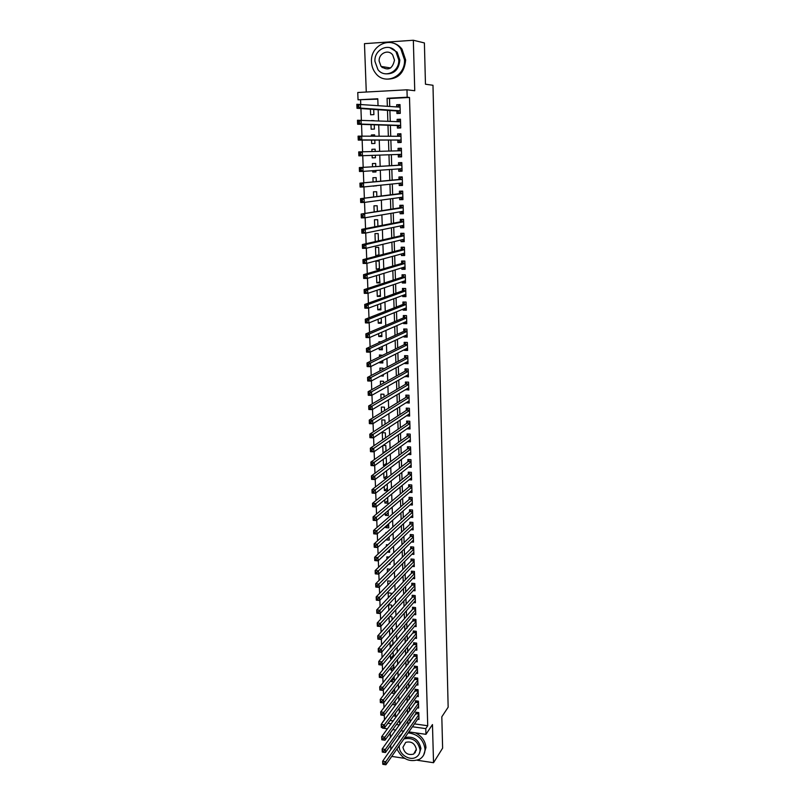 <?xml version="1.0" encoding="UTF-8"?>
<svg xmlns="http://www.w3.org/2000/svg" width="805" height="805" viewBox="0 0 805 805"><rect width="100%" height="100%" fill="white"/><g stroke="black" fill="none" stroke-linecap="round" stroke-linejoin="round"><path stroke-width="1.21" d="M377.797 99.126L358.044 99.8L357.762 92.495L406.968 89.798L407.189 97.234L387.084 98.28L387.346 106.169M417.292 760.262L433.533 762.717L442.619 748.137L441.814 716.812L448.154 707.192L432.979 85.27L425.463 84.223L424.396 42.937L413.337 40.25L364.474 43.661L366.275 92.022M390.224 733.033L390.395 737.591M390.677 745.199L390.848 749.626M387.467 728.847L382.556 728.153L382.536 727.609M384.287 715.112L384.458 719.7L382.335 722.518M360.59 100.021L360.751 104.127M360.922 108.554L361.365 120.106M361.536 124.362L361.978 135.985M362.139 140.08L362.592 151.773M362.743 155.697L363.186 167.349M363.347 171.364L363.78 182.805M363.941 186.931L364.373 198.161M364.534 202.397L364.967 213.436M365.128 217.773L365.55 228.61M365.722 233.058L366.124 243.694M366.305 248.242L366.708 258.687M366.889 263.346L367.281 273.589M367.462 278.349L367.855 288.401M368.036 293.272L368.418 303.133M368.61 308.094L368.982 317.774M369.173 322.835L369.545 332.324M369.737 337.486L370.099 346.794M370.3 352.057L370.652 361.173M370.864 366.537L371.206 375.472M371.417 380.926L371.749 389.69M371.96 395.235L372.292 403.828M372.514 409.463L372.836 417.875M373.057 423.611L373.379 431.852M373.601 437.668L373.912 445.739M374.134 451.645L374.446 459.544M374.677 465.542L374.969 473.28M375.2 479.367L375.492 486.934M375.734 493.103L376.016 500.509M376.257 506.758L376.539 514.003M376.78 520.342L377.052 527.426M377.303 533.846L377.565 540.769M377.817 547.269L378.078 554.041M378.33 560.622L378.592 567.233M378.843 573.895L379.095 580.355M379.356 587.097L379.598 593.406M379.859 600.228L380.101 606.386M380.363 613.279L380.594 619.287M380.866 626.26L381.087 632.116M381.359 639.16L381.58 644.875M381.852 652L382.073 657.574M382.345 664.759L382.556 670.193M382.838 677.458L383.039 682.741M383.321 690.076L383.522 695.228M383.804 702.634L383.995 707.645M391.743 756.408L404.603 758.35M396.875 110.969L396.956 113.525L400.276 113.364L400.005 104.58L396.674 104.751L396.744 106.894M397.338 125.55L397.418 128.086L400.729 127.945L400.457 119.21L397.137 119.361L397.207 121.625M397.791 140.04L397.871 142.566L401.172 142.445L400.91 133.751L397.6 133.892L397.67 136.266M398.244 154.449L398.324 156.965L401.625 156.854L401.353 148.221L398.052 148.341L398.133 150.827M398.696 168.909L398.777 171.284L402.067 171.183L401.796 162.6L398.505 162.701L398.586 165.206M399.159 183.288L399.23 185.522L402.5 185.442L402.238 176.899L398.958 176.989L399.039 179.485M399.602 197.587L399.672 199.68L402.943 199.61L402.681 191.117L399.401 191.198L399.481 193.673M400.055 211.796L400.115 213.758L403.375 213.707L403.114 205.255L399.854 205.315L399.924 207.781M400.498 225.933L400.558 227.755L403.808 227.714L403.547 219.322L400.296 219.363L400.367 221.818M400.94 239.991L401.001 241.681L404.241 241.651L403.979 233.299L400.729 233.339L400.81 235.774M401.383 253.967L401.433 255.527L404.663 255.517L404.412 247.205L401.172 247.226L401.252 249.651M401.826 267.864L401.866 269.293L405.096 269.303L404.835 261.041L401.604 261.041L401.685 263.456M402.259 281.69L402.299 282.988L405.519 283.008L405.267 274.787L402.037 274.787L402.118 277.182M402.691 295.435L402.731 296.612L405.941 296.643L405.69 288.472L402.47 288.452L402.55 290.826M403.124 309.11L403.154 310.156L406.354 310.197L406.102 302.066L402.903 302.036L402.973 304.411M403.557 322.704L403.577 323.62L406.777 323.68L406.525 315.6L403.325 315.55L403.406 317.905M403.979 336.218L403.999 337.023L407.189 337.094L406.938 329.054L403.748 328.993L403.828 331.338M404.402 349.672L404.422 350.346L407.602 350.427L407.35 342.437L404.17 342.356L404.241 344.691M404.824 363.045L404.845 363.598L408.014 363.689L407.763 355.74L404.593 355.659L404.663 357.973M405.247 376.348L408.417 376.891L408.175 368.982L405.006 368.881L405.086 371.186M405.66 389.57L408.819 390.012L408.578 382.144L405.428 382.033L405.499 384.327M406.072 402.731L409.222 403.064L408.98 395.235L405.841 395.114L405.911 397.398M406.485 415.813L409.624 416.044L409.383 408.266L406.243 408.125L406.314 410.399M406.938 428.803L410.027 428.954L409.785 421.216L406.656 421.075L406.726 423.329M407.491 441.643L410.419 441.804L410.188 434.106L407.058 433.945L407.129 436.189M408.024 454.423L410.822 454.584L410.58 446.926L407.461 446.745L407.531 448.979M408.548 467.121L411.214 467.282L410.973 459.675L407.863 459.484L407.934 461.708M409.051 479.76L411.597 479.931L411.365 472.354L408.266 472.153L408.336 474.366M409.554 492.338L411.989 492.499L411.758 484.962L408.668 484.761L408.729 486.955M410.037 504.846L412.371 505.017L412.14 497.51L409.061 497.299L409.131 499.482M410.51 517.283L412.764 517.454L412.532 509.998L409.453 509.766L409.524 511.94M410.983 529.66L413.146 529.831L412.915 522.415L409.846 522.173L409.916 524.337M411.436 541.976L413.518 542.147L413.297 534.772L410.238 534.52L410.298 536.673M411.888 554.222L413.901 554.393L413.679 547.058L410.62 546.796L410.691 548.94M412.341 566.408L414.283 566.579L414.052 559.274L411.003 559.002L411.073 561.135M412.784 578.523L414.656 578.704L414.424 571.439L411.385 571.158L411.456 573.281M413.217 590.588L415.028 590.769L414.806 583.534L411.768 583.243L411.838 585.356M413.639 602.583L415.4 602.764L415.179 595.569L412.15 595.267L412.22 597.37M414.062 614.517L415.762 614.698L415.541 607.544L412.522 607.232L412.593 609.325M414.484 626.391L416.135 626.582L415.913 619.458L412.905 619.136L412.965 621.208M414.897 638.214L416.497 638.395L416.276 631.311L413.277 630.979L413.337 633.042M415.31 649.967L416.859 650.148L416.638 643.104L413.649 642.752L413.71 644.815M415.712 661.66L417.221 661.841L417 654.827L414.022 654.475L414.082 656.518M416.115 673.292L417.584 673.473L417.362 666.5L414.384 666.138L414.444 668.17M416.507 684.874L417.936 685.055L417.725 678.112L414.746 677.74L414.817 679.762M416.899 696.385L418.298 696.577L418.077 689.674L415.118 689.281L415.179 691.304M417.292 707.847L418.65 708.038L418.439 701.165L415.481 700.773L415.541 702.775M394.611 689.533L391.834 693.095L391.804 692.36M394.198 678.162L391.411 681.664L391.351 680.004M393.786 666.731L390.989 670.173L390.898 667.587M393.373 655.25L390.566 658.621L390.435 655.099M392.961 643.708L390.143 647.019L389.972 642.551M392.538 632.116L389.711 635.346L389.509 629.923M389.046 617.234L389.258 623M391.643 607.282L391.562 605.048L388.594 604.736L388.795 610.381M391.19 594.674L391.129 593.154L388.151 592.862L388.332 597.692M390.727 581.995L390.707 581.2L387.718 580.918L387.859 584.933M390.274 569.236L387.275 568.914L387.396 572.103M389.157 557.05L386.833 556.849L386.923 559.203M387.93 544.854L386.39 544.713L386.44 546.233M389.117 537.177L386.199 539.581M386.642 532.588L385.937 532.528L385.967 533.192M388.684 525.041L385.766 527.637L385.716 526.389M388.241 512.835L385.313 515.351L385.233 513.117M387.799 500.569L384.86 503.014L384.74 499.774M387.356 488.233L384.408 490.597L384.247 486.361M386.903 475.846L383.945 478.13L383.754 472.867M386.46 463.378L383.482 465.592L383.261 459.293M386.008 450.86L383.029 452.984L382.757 445.648M385.535 437.799L385.353 432.838L382.284 432.677L382.546 439.842M385.052 424.245L384.891 420.049L381.812 419.898L382.043 426.207M384.559 410.62L384.428 407.189L381.339 407.058L381.54 412.492M384.066 396.915L383.965 394.259L380.866 394.138L381.037 398.696M383.562 383.13L383.502 381.268L380.393 381.157L380.524 384.82M383.069 369.274L383.029 368.197L379.91 368.096L380.01 370.874M382.778 361.314L379.719 362.864L379.688 362.099M382.566 355.327L379.427 354.975L379.497 356.836M382.305 348.253L379.236 349.702L379.165 347.891M380.936 341.823L378.944 341.783L378.984 342.719M381.832 335.111L378.752 336.48L378.642 333.592M381.359 321.909L378.259 323.187L378.119 319.223M380.876 308.637L377.776 309.824L377.585 304.763M380.403 295.284L377.283 296.381L377.052 290.223M379.92 281.861L376.79 282.867L376.519 275.592M379.427 268.367L376.287 269.283L375.985 261.092L379.165 261.092L379.467 269.283L376.287 269.283M378.944 254.803L375.784 255.628L375.482 247.387L378.672 247.366L378.964 255.477M378.441 240.876L378.179 233.571L374.979 233.611L375.271 241.601M377.907 226.195L377.676 219.705L374.466 219.755L374.728 226.819M377.374 211.423L377.173 205.758L373.963 205.818L374.184 211.946M376.841 196.571L376.67 191.731L373.45 191.801L373.631 196.984M376.458 185.844L373.228 185.965M376.307 181.628L376.156 177.623L372.926 177.714L373.087 181.93M375.955 171.827L372.725 172.059L372.675 170.72M375.764 166.595L375.653 163.445L372.413 163.546L372.524 166.786M375.351 155.254L375.442 157.75L372.202 157.861L372.111 155.375M375.14 149.227L371.89 149.297L371.97 151.521M374.627 135.009L371.357 134.968L371.397 136.065M371.548 140.07L371.679 143.582L374.929 143.451L374.808 140.07M370.984 124.674L371.155 129.223L374.406 129.082L374.255 124.785M390.012 720.475L393.313 720.938M398.505 721.662L399.703 721.833M393.424 715.897L395.567 716.198L395.456 713.16M392.367 704.496L395.164 704.868L395.024 701.004M391.834 693.095L394.752 693.477L394.581 688.788M394.319 681.553L394.138 676.512M393.967 681.996L391.411 681.664M393.876 669.337L393.695 664.165M393.001 670.424L390.989 670.173M393.434 657.061L393.041 651.99M391.995 658.802L390.566 658.621M392.991 644.714L392.84 640.367L391.944 640.257M390.958 647.109L390.143 647.019M392.548 632.307L392.417 628.655L390.797 628.474M392.095 619.83L391.985 616.882L389.6 616.62M389.982 576.35L390.506 575.827M388.704 564.245L390.093 564.365L390.043 562.926M387.356 552.059L389.66 552.27L389.58 549.956M386.209 539.853L389.218 540.105L389.107 536.915M385.766 527.637L388.785 527.879L388.634 523.803M385.313 515.351L388.342 515.582L388.161 510.622M384.86 503.014L387.889 503.226L387.678 497.359M384.408 490.597L387.447 490.809L387.205 484.026M386.984 477.999L386.481 470.794M386.601 478.301L383.945 478.13M386.501 464.676L386.269 458.216L384.85 458.136M385.142 465.693L383.482 465.592M386.018 451.273L385.816 445.557L383.1 445.407M383.583 453.014L383.029 452.984M382.888 389.036L383.764 388.543M380.705 375.955L383.311 376.046L383.261 374.587M379.719 362.864L382.838 362.954L382.747 360.56M379.236 349.702L382.365 349.783L382.244 346.442M378.752 336.48L381.882 336.55L381.731 332.244M378.259 323.187L381.409 323.248L381.218 317.965M377.776 309.824L380.926 309.865L380.695 303.606M377.283 296.381L380.443 296.411L380.181 289.166M376.79 282.867L379.95 282.887L379.316 274.736M378.451 255.618L375.784 255.628M373.238 186.176L376.448 185.633M372.725 172.059L375.955 171.958L375.905 170.489M375.221 151.431L375.13 149.177L371.89 149.297M375.442 157.75L372.202 157.861M374.667 136.085L374.617 134.838L371.357 134.968M374.104 120.649L371.477 120.539M370.421 109.188L370.622 114.783L373.892 114.622L373.701 109.41M414.444 723.886L427.727 725.748L409.504 97.465L389.499 98.512L389.751 106.351M389.892 110.496L390.244 121.324M390.375 125.318L390.737 136.216M390.858 140.05L391.22 151.008M391.341 154.701L391.703 165.629M391.824 169.392L392.176 180.129M392.307 183.993L392.659 194.548M392.79 198.523L393.122 208.877M393.263 212.963L393.595 223.136M393.736 227.322L394.058 237.314M394.198 241.601L394.52 251.412M394.671 255.789L394.983 265.429M395.134 269.906L395.446 279.365M395.597 283.944L395.899 293.221M396.05 297.9L396.352 307.007M396.513 311.776L396.805 320.712M396.966 325.582L397.257 334.347M397.418 339.308L397.7 347.901M397.861 352.952L398.143 361.385M398.314 366.527L398.586 374.798M398.757 380.03L399.018 388.131M399.2 393.454L399.461 401.393M399.632 406.797L399.894 414.585M400.075 420.079L400.327 427.697M400.508 433.281L400.749 440.748M400.94 446.413L401.182 453.728M401.373 459.474L401.604 466.628M401.796 472.465L402.027 479.468M402.218 485.385L402.45 492.237M402.641 498.235L402.862 504.936M403.064 511.014L403.285 517.575M403.486 523.733L403.697 530.143M403.899 536.371L404.11 542.64M404.311 548.95L404.513 555.078M404.724 561.467L404.925 567.445M405.136 573.905L405.328 579.751M405.539 586.282L405.73 591.987M405.951 598.598L406.133 604.163M406.354 610.844L406.525 616.278M406.746 623.03L406.928 628.323M407.149 635.145L407.32 640.307M407.541 647.21L407.712 652.231M407.944 659.204L408.105 664.095M408.336 671.129L408.487 675.898M408.719 683.002L408.88 687.641M409.111 694.806L409.262 699.324M409.493 706.559L409.644 710.946M409.886 718.241L410.027 722.508M417.674 719.257L419.002 719.439L418.791 712.606L415.833 712.204L415.903 714.196M406.968 89.798L414.746 90.734L413.337 40.25M409.504 97.465L407.189 97.234M427.727 725.748L425.785 728.626L425.956 734.331L408.849 731.896M433.533 762.717L432.466 724.57L425.956 734.331M378.028 105.455L377.787 98.773L358.044 99.8M399.803 724.57L399.642 720.103M399.381 712.707L399.22 708.108M398.958 700.783L398.797 696.053M398.535 688.798L398.364 683.928M398.113 676.743L397.942 671.742M397.69 664.628L397.509 659.496M397.257 652.442L397.076 647.18M396.835 640.196L396.644 634.793M396.402 627.89L396.201 622.346M395.959 615.513L395.758 609.828M395.527 603.066L395.315 597.24M395.084 590.558L394.873 584.591M394.641 577.98L394.43 571.872M394.198 565.331L393.977 559.073M393.756 552.622L393.524 546.213M393.303 539.843L393.071 533.282M392.85 526.983L392.609 520.282M392.397 514.063L392.156 507.2M391.934 501.072L391.693 494.059M391.482 488.001L391.23 480.837M391.019 474.87L390.757 467.544M390.556 461.657L390.284 454.171M390.083 448.375L389.811 440.727M389.61 435.012L389.338 427.214M389.137 421.579L388.865 413.619M388.664 408.075L388.382 399.944M388.191 394.49L387.899 386.189M387.708 380.835L387.406 372.363M387.225 367.1L386.923 358.456M386.742 353.284L386.43 344.47M386.249 339.388L385.937 330.412M385.756 325.421L385.434 316.264M385.263 311.364L384.941 302.036M384.77 297.236L384.438 287.717M384.267 283.028L383.925 273.328M383.764 268.729L383.422 258.848M383.261 254.36L382.908 244.287M382.747 239.9L382.395 229.646M382.244 225.35L381.872 214.905M381.731 210.719L381.349 200.093M381.208 196.007L380.825 185.18M380.685 181.216L380.302 170.187M380.161 166.323L379.769 155.103M379.638 151.32L379.246 140.06M379.105 136.126L378.712 124.936M378.561 120.831L378.169 109.711M387.909 723.303L391.22 723.765M396.442 724.5L399.542 724.933M403.879 731.192L400.96 730.769M395.849 730.044L392.719 729.602M412.442 726.754L425.785 728.626M387.487 110.335L387.849 121.223M387.98 125.238L388.352 136.196M388.483 140.05L388.845 151.068M388.966 154.781L389.338 165.77M389.459 169.553L389.821 180.35M389.952 184.234L390.304 194.85M390.445 198.845L390.787 209.26M390.928 213.355L391.27 223.589M391.411 227.795L391.743 237.847M391.884 242.144L392.216 252.015M392.357 256.423L392.689 266.103M392.83 270.611L393.152 280.12M393.303 284.718L393.615 294.046M393.776 298.746L394.078 307.902M394.239 312.702L394.541 321.678M394.702 326.568L394.993 335.383M395.164 340.364L395.446 349.008M395.617 354.089L395.899 362.562M396.07 367.724L396.352 376.036M396.523 381.298L396.795 389.439M396.976 394.782L397.247 402.762M397.429 408.195L397.69 416.014M397.871 421.538L398.123 429.206M398.314 434.811L398.566 442.317M398.757 448.013L398.998 455.348M399.189 461.134L399.431 468.319M399.622 474.185L399.864 481.219M400.055 487.166L400.286 494.049M400.488 500.076L400.719 506.818M400.92 512.916L401.142 519.507M401.343 525.695L401.564 532.135M401.765 538.394L401.977 544.693M402.188 551.033L402.399 557.181M402.611 563.601L402.812 569.608M403.023 576.098L403.225 581.965M403.446 588.536L403.637 594.261M403.858 600.902L404.04 606.497M404.261 613.209L404.442 618.663M404.674 625.445L404.855 630.758M405.076 637.62L405.257 642.803M405.478 649.736L405.65 654.777M405.881 661.78L406.052 666.691M406.284 673.765L406.445 678.545M406.686 685.679L406.837 690.338M407.078 697.543L407.229 702.071M407.471 709.346L407.622 713.743M407.863 721.079L408.004 725.355M389.499 98.512L387.084 98.28M409.171 414.122L406.495 415.903M408.819 401.202L406.082 402.933M408.477 388.211L405.67 389.892M408.135 375.15L405.257 376.78M407.803 362.009L404.845 363.598M407.471 348.807L404.422 350.346M405.68 335.423L407.139 335.534L403.999 337.023M406.726 322.242L403.577 323.62M406.314 308.868L403.154 310.156M405.901 295.425L402.731 296.612M405.478 281.901L402.299 282.988M405.066 268.307L401.866 269.293M404.643 254.642L401.433 255.527M404.221 240.896L401.001 241.681M403.788 227.08L400.558 227.755M403.355 213.184L400.115 213.758M402.933 199.217L399.672 199.68M402.49 185.17L399.23 185.522M402.057 171.042L398.777 171.284M401.615 156.834L398.324 156.965M401.353 148.271L398.052 148.341M400.91 133.932L397.6 133.892M400.467 119.522L397.137 119.361M400.015 105.022L396.674 104.751M383.069 764.358L384.337 764.549L384.287 763.331L383.019 763.13L382.767 764.267L382.647 761.218L385.806 761.701L418.852 714.599M384.287 763.331L385.806 761.701L385.917 764.75L418.942 717.446M383.019 763.13L382.647 761.218L416.789 712.324M384.337 764.549L385.917 764.75M396.956 748.952C402.218 759.306 409.755 762.738 419.546 759.266C423.199 757.002 425.02 753.601 425.01 749.042C423.531 739.564 417.916 734.17 408.175 732.872M423.651 755.04L425.956 747.583C425.362 740.962 421.81 736.042 415.32 732.822M404.885 737.581C413.438 735.891 418.791 739.513 420.935 748.449L419.133 754.003M399.28 745.621L399.25 746.728C399.189 754.496 409.795 761.148 416.044 757.213C418.721 755.593 420.059 753.118 420.049 749.797C417.896 740.842 412.532 737.209 403.959 738.91M416.336 749.244C414.847 743.327 411.305 741.033 405.71 742.351L402.933 747.271C404.482 753.269 408.075 755.533 413.71 754.054L416.336 749.244M414.474 752.896L415.3 752.675M402.48 733.164L398.767 736.897M401.484 734.583L396.432 741.717M371.497 61.884C371.709 66.302 373.118 70.136 375.744 73.386C385.031 85.853 405.64 76.324 404.492 59.771L400.84 48.904C391.713 35.269 370.109 45.06 371.497 61.884M386.229 79.111C397.922 79.454 404.402 73.084 405.65 59.993L402.007 49.155C399.421 45.734 396.141 43.631 392.166 42.856M389.851 47.666L397.147 52.174L399.833 60.073C398.898 69.663 394.148 74.251 385.575 73.839M374.949 61.391L377.948 69.633C384.639 78.749 399.602 71.836 398.757 59.872L396.06 51.953C389.449 42.232 373.963 49.276 374.949 61.391M394.49 60.144L392.719 55.002C388.453 48.813 378.531 53.331 379.155 61.12L381.057 66.402C387.97 71.152 392.448 69.059 394.49 60.144M381.52 66.473L382.274 67.62M382.596 752.122L383.864 752.313L383.814 751.085L382.546 750.894L382.284 752.051L382.164 748.992L385.333 749.465L418.499 703.168M383.814 751.085L385.333 749.465L385.454 752.524L418.59 706.035M382.546 750.894L382.164 748.992L416.437 700.903M383.864 752.313L385.454 752.524M383.331 738.769L382.063 738.588L382.113 739.825L383.381 740.006L383.331 738.769L384.86 737.159L384.981 740.238L381.801 739.775L381.681 736.696L384.86 737.159L418.147 691.686M418.228 694.564L384.981 740.238L383.381 740.006M382.063 738.588L381.681 736.696L416.094 689.412M382.848 726.392L381.58 726.211L381.62 727.458L382.898 727.64L382.848 726.392L384.377 724.782L384.498 727.881L381.318 727.428L381.198 724.339L384.377 724.782L417.785 680.144M417.875 683.032L384.498 727.881L382.898 727.64M381.58 726.211L381.198 724.339L415.742 677.87M382.365 713.944L381.087 713.773L381.137 715.021L382.415 715.192L382.365 713.944L383.905 712.345L384.025 715.464L380.825 715.021L380.705 711.912L383.905 712.345L417.433 668.542M417.513 671.451L384.025 715.464L382.415 715.192M381.087 713.773L380.705 711.912L415.39 666.258M381.882 701.437L380.594 701.266L380.644 702.513L381.932 702.685L381.882 701.437L383.422 699.837L383.542 702.976L380.342 702.544L380.222 699.414L383.422 699.837L417.071 656.88M417.161 659.798L383.542 702.976L381.932 702.685M380.594 701.266L380.222 699.414L415.048 654.596M381.389 688.849L380.101 688.678L380.151 689.945L381.439 690.106L381.389 688.849L382.928 687.259L383.049 690.408L379.849 689.996L379.719 686.846L382.928 687.259L416.708 645.157M416.799 648.095L383.049 690.408L381.439 690.106M380.101 688.678L379.719 686.846L414.696 642.873M380.896 676.19L379.608 676.029L379.658 677.297L380.946 677.458L380.896 676.19L382.445 674.61L382.566 677.78L379.356 677.377L379.225 674.208L382.445 674.61L416.346 633.374M416.437 636.332L382.566 677.78L380.946 677.458M379.608 676.029L379.225 674.208L414.334 631.09M380.403 663.471L379.105 663.31L379.155 664.588L380.453 664.749L380.403 663.471L381.952 661.891L382.073 665.081L378.853 664.688L378.732 661.499L381.952 661.891L415.974 621.54M416.064 624.499L382.073 665.081L380.453 664.749M379.105 663.31L378.732 661.499L413.981 619.246M379.9 650.671L378.612 650.521L378.662 651.798L379.95 651.959L379.9 650.671L381.459 649.102L381.58 652.312L378.35 651.929L378.229 648.729L381.459 649.102L415.611 609.637M415.702 612.615L381.58 652.312L379.95 651.959M378.612 650.521L378.229 648.729L412.925 608.942L413.629 607.342M379.407 637.812L378.109 637.661L378.159 638.949L379.457 639.1L379.407 637.812L380.966 636.242L381.087 639.472L377.847 639.1L377.726 635.88L380.966 636.242L415.239 597.672M415.33 600.671L381.087 639.472L379.457 639.1M378.109 637.661L377.726 635.88L412.542 596.998L413.267 595.378M378.903 624.871L377.595 624.72L377.646 626.018L378.954 626.169L378.903 624.871L380.463 623.312L380.594 626.552L377.344 626.189L377.213 622.959L380.463 623.312L414.867 585.648M414.957 588.656L380.594 626.552L378.954 626.169M377.595 624.72L377.213 622.959L412.17 584.994L412.905 583.353M378.39 611.85L377.082 611.72L377.143 613.018L378.441 613.158L378.39 611.85L379.96 610.311L380.091 613.571L376.831 613.219L376.7 609.969L379.96 610.311L414.495 573.562M414.585 576.591L380.091 613.571L378.441 613.158M377.082 611.72L376.7 609.969L411.788 572.929L412.542 571.268M377.887 598.769L376.569 598.638L376.629 599.946L377.937 600.077L377.887 598.769L379.457 597.23L379.588 600.51L376.317 600.168L376.187 596.897L379.457 597.23L414.122 561.407M414.213 564.456L379.588 600.51L377.937 600.077M376.569 598.638L376.187 596.897L411.405 560.793L412.18 559.113M377.374 585.607L376.056 585.477L376.106 586.805L377.424 586.926L377.374 585.607L378.954 584.078L379.075 587.378L375.804 587.046L375.673 583.756L378.954 584.078L413.74 549.201M413.84 552.26L379.075 587.378L377.424 586.926M376.056 585.477L375.673 583.756L411.023 548.608L411.818 546.897M376.851 572.375L375.543 572.254L375.593 573.583L376.911 573.703L376.851 572.375L378.441 570.856L378.571 574.166L375.281 573.854L375.16 570.544L378.441 570.856L413.357 536.925M413.458 539.994L378.571 574.166L376.911 573.703M375.543 572.254L375.16 570.544L410.631 536.351L411.456 534.621M376.338 559.062L375.019 558.952L375.07 560.28L376.388 560.401L376.338 559.062L377.927 557.553L378.058 560.884L374.768 560.582L374.637 557.261L377.927 557.553L412.985 524.578M413.076 527.667L378.058 560.884L376.388 560.401M375.019 558.952L374.637 557.261L410.248 524.025L411.093 522.274M375.814 545.679L374.496 545.569L374.546 546.907L375.865 547.028L375.814 545.679L377.414 544.18L377.545 547.531L374.245 547.239L374.114 543.888L377.414 544.18L412.593 512.171M412.693 515.281L377.545 547.531L375.865 547.028M374.496 545.569L374.114 543.888L409.866 511.638L410.721 509.867M375.291 532.216L373.963 532.115L374.023 533.463L375.341 533.574L375.291 532.216L376.891 530.726L377.022 534.097L373.711 533.816L373.58 530.455L376.891 530.726L412.21 499.704M412.311 502.823L377.022 534.097L375.341 533.574M373.963 532.115L373.58 530.455L409.483 499.181L410.359 497.389M374.768 518.682L373.44 518.581L373.49 519.929L374.818 520.04L374.768 518.682L376.368 517.192L376.499 520.583L373.188 520.322L373.047 516.931L376.368 517.192L411.828 487.166M411.919 490.305L376.499 520.583L374.818 520.04M373.44 518.581L373.047 516.931L409.091 486.663L409.987 484.852M374.234 505.067L372.906 504.966L372.957 506.335L374.285 506.425L374.234 505.067L375.844 503.578L375.975 506.989L372.655 506.748L372.514 503.336L375.844 503.578L411.436 474.568M411.536 477.717L375.975 506.989L374.285 506.425M372.906 504.966L372.514 503.336L408.678 474.095L409.614 472.243M373.701 491.372L372.363 491.271L372.423 492.65L373.751 492.741L373.701 491.372L375.321 489.893L375.452 493.324L372.111 493.093L371.98 489.661L375.321 489.893L411.043 461.899M411.144 465.069L375.452 493.324L373.751 492.741M372.363 491.271L371.98 489.661L408.276 461.446L409.242 459.564M373.168 477.596L371.829 477.506L371.88 478.884L373.218 478.975L373.168 477.596L374.788 476.127L374.919 479.579L371.578 479.357L371.437 475.916L374.788 476.127L410.651 449.16M410.751 452.35L374.919 479.579L373.218 478.975M371.829 477.506L371.437 475.916L407.914 448.697L408.87 446.825M372.624 463.74L371.286 463.66L371.336 465.049L372.685 465.129L372.624 463.74L374.255 462.281L374.385 465.753L371.035 465.552L370.894 462.08L374.255 462.281L410.258 436.35M410.359 439.56L374.385 465.753L372.685 465.129M371.286 463.66L370.894 462.08L407.481 435.948L408.497 434.016M371.336 465.049L371.035 465.552M372.081 449.804L370.733 449.723L370.793 451.122L372.141 451.203L372.081 449.804L373.721 448.355L373.852 451.847L370.481 451.655L370.35 448.174L373.721 448.355L409.856 423.48M409.956 426.7L373.852 451.847L372.141 451.203M370.733 449.723L370.35 448.174L407.119 423.058L408.125 421.136M370.793 451.122L370.481 451.655M409.041 414.122L409.564 414.142M371.538 435.787L370.189 435.716L370.24 437.125L371.588 437.196L371.538 435.787L373.178 434.348L373.309 437.86L369.938 437.679L369.797 434.177L373.178 434.348L409.453 410.54M409.554 413.78L373.309 437.86L371.588 437.196M370.189 435.716L369.797 434.177L406.666 410.168L407.743 408.195M370.24 437.125L369.938 437.679M408.517 401.192L409.171 401.212M370.994 421.689L369.636 421.629L369.686 423.038L371.045 423.098L370.994 421.689L372.635 420.26L372.765 423.792L369.384 423.631L369.243 420.099L372.635 420.26L409.051 397.519M409.151 400.779L372.765 423.792L371.045 423.098M369.636 421.629L369.243 420.099L406.253 397.187L407.37 395.175M369.686 423.038L369.384 423.631M407.964 388.191L408.769 388.221M370.441 407.511L369.082 407.451L369.133 408.87L370.491 408.93L370.441 407.511L372.081 406.092L372.222 409.634L368.831 409.493L368.69 405.941L372.081 406.092L408.648 384.438M408.749 387.718L372.222 409.634L370.491 408.93M369.082 407.451L368.69 405.941L405.841 384.126L406.998 382.093M369.133 408.87L368.831 409.493M407.4 375.12L408.366 375.15M369.877 393.243L368.519 393.192L368.579 394.621L369.938 394.671L369.877 393.243L371.538 391.834L371.679 395.406L368.267 395.265L368.127 391.703L371.538 391.834L408.246 371.286M408.346 374.587L371.679 395.406L369.938 394.671M368.519 393.192L368.127 391.703L405.428 370.994L406.616 368.932M368.579 394.621L368.267 395.265M406.807 361.988L407.954 362.019M369.324 378.893L367.955 378.843L368.016 380.282L369.384 380.332L369.324 378.893L370.984 377.495L371.125 381.087L367.714 380.966L367.573 377.374L370.984 377.495L407.833 358.064M407.934 361.375L371.125 381.087L369.384 380.332M367.955 378.843L367.573 377.374L405.016 357.792L406.233 355.699M368.016 380.282L367.714 380.966M406.193 348.766L407.551 348.807M368.76 364.464L367.392 364.424L367.452 365.862L368.821 365.903L368.76 364.464L370.431 363.065L370.562 366.688L367.14 366.577L367 362.964L370.431 363.065L407.421 344.771M407.531 348.102L370.562 366.688L368.821 365.903M367.392 364.424L367 362.964L404.603 344.52L405.861 342.397M367.452 365.862L367.14 366.577M368.197 349.944L366.818 349.903L366.879 351.362L368.257 351.393L368.197 349.944L369.867 348.555L370.008 352.198L366.577 352.107L366.436 348.474L369.867 348.555L407.008 331.398M407.119 334.749L370.008 352.198L368.257 351.393M366.818 349.903L366.436 348.474L404.18 331.177L405.478 329.024M366.879 351.362L366.577 352.107M405.167 322L406.726 322.181M367.623 335.333L366.245 335.303L366.305 336.772L367.684 336.802L367.623 335.333L369.304 333.964L369.445 337.617L366.003 337.547L365.862 333.894L369.304 333.964L406.595 317.955M406.706 321.326L369.445 337.617L367.684 336.802M366.245 335.303L365.862 333.894L403.758 317.754L405.096 315.58M366.305 336.772L366.003 337.547M404.643 308.496L406.314 308.758M367.06 320.642L365.671 320.621L365.732 322.091L367.11 322.111L367.06 320.642L368.74 319.283L368.881 322.956L365.43 322.896L365.289 319.223L368.74 319.283L406.183 304.441M406.284 307.832L368.881 322.956L367.11 322.111M365.671 320.621L365.289 319.223L403.335 304.27L404.714 302.056M365.732 322.091L365.43 322.896M404.12 294.902L405.891 295.264M404.372 288.462L405.69 288.482M366.476 305.86L365.098 305.84L365.148 307.319L366.537 307.339L366.476 305.86L368.167 304.511L368.308 308.204L364.846 308.164L364.705 304.471L368.167 304.511L405.76 290.857M405.861 294.258L368.308 308.204L366.537 307.339M365.098 305.84L364.705 304.471L402.903 290.706L404.321 288.472M365.148 307.319L364.846 308.164M403.597 281.237L405.478 281.69M404.17 274.787L405.267 274.877M365.903 290.987L364.514 290.977L364.574 292.467L365.963 292.477L365.903 290.987L367.593 289.649L367.734 293.372L364.273 293.342L364.122 289.629L367.593 289.649L405.338 277.192M405.448 280.613L367.734 293.372L365.963 292.477M364.514 290.977L364.122 289.629L402.48 277.061L403.899 274.877M364.574 292.467L364.273 293.342M403.064 267.491L405.056 268.045M404.019 261.041L404.845 261.192M365.319 276.024L363.92 276.024L363.981 277.524L365.379 277.524L365.319 276.024L367.02 274.696L367.161 278.439L363.679 278.429L363.538 274.686L367.02 274.696L404.915 263.446M405.016 266.888L367.161 278.439L365.379 277.524M363.92 276.024L363.538 274.686L402.047 263.346L403.476 261.192M363.981 277.524L363.679 278.429M402.53 253.656L404.633 254.32M403.949 247.216L403.043 247.447L404.422 247.437M364.735 260.981L363.337 260.981L363.397 262.49L364.796 262.49L364.735 260.981L366.436 259.663L366.587 263.426L363.095 263.436L362.944 259.663L366.436 259.663L404.482 249.631M404.593 253.092L366.587 263.426L364.796 262.49M363.337 260.981L362.944 259.663L401.615 249.56L403.043 247.447M363.397 262.49L363.095 263.436M401.997 239.739L404.201 240.524M403.979 233.309L402.611 233.621L403.989 233.601M364.142 245.837L362.743 245.847L362.803 247.366L364.202 247.356L364.142 245.837L365.852 244.529L366.003 248.322L362.502 248.343L362.351 244.549L365.852 244.529L404.06 235.744M404.16 239.226L366.003 248.322L364.202 247.356M362.743 245.847L362.351 244.549L401.172 235.694L402.611 233.621M362.803 247.366L362.502 248.343M401.454 225.742L402.399 226.678L403.778 226.658M403.557 219.453L402.178 219.715L403.557 219.695M363.548 230.602L362.149 230.612L362.2 232.142L363.608 232.132L363.548 230.602L365.269 229.304L365.41 233.118L361.908 233.158L361.757 229.345L365.269 229.304L403.627 221.767M403.738 225.269L365.41 233.118L363.608 232.132M362.149 230.612L361.757 229.345L400.739 221.747L402.178 219.715M362.2 232.142L361.908 233.158M400.91 211.655L401.967 212.731L403.345 212.711M403.124 205.517L401.745 205.728L403.134 205.708M362.954 215.277L361.546 215.297L361.606 216.837L363.015 216.807L362.954 215.277L364.675 213.989L364.826 217.823L361.304 217.883L361.153 214.05L403.194 207.72M403.174 211.262L364.826 217.823L363.015 216.807M361.546 215.297L361.153 214.05L400.296 207.72L401.745 205.728M361.606 216.837L361.304 217.883M400.367 197.477L401.524 198.704L402.913 198.684M402.691 191.499L401.303 191.671L402.691 191.64M362.351 199.851L360.942 199.882L361.002 201.431L362.411 201.401L362.351 199.851L364.081 198.583L364.232 202.437L360.7 202.508L360.549 198.654L402.752 193.592M402.862 197.134L364.232 202.437L362.411 201.401M360.942 199.882L360.549 198.654L399.854 193.623L401.303 191.671M361.002 201.431L360.7 202.508M399.813 183.218L401.091 184.607L402.48 184.576M402.259 177.402L400.87 177.533L402.259 177.492M361.747 184.335L360.328 184.375L360.388 185.925L361.807 185.895L361.747 184.335L363.488 183.077L363.629 186.961L360.097 187.052L359.946 183.168L402.319 179.394M402.43 182.946L363.629 186.961L361.807 185.895M360.328 184.375L359.946 183.168L399.401 179.445L400.87 177.533M360.388 185.925L360.097 187.052M399.26 168.869L400.649 170.429L402.037 170.388M401.816 163.234L400.427 163.314L401.816 163.264M361.143 168.728L359.724 168.768L359.785 170.338L361.204 170.288L361.143 168.728L362.884 167.47L363.035 171.385L359.483 171.495L359.332 167.581L401.876 165.106M401.987 168.688L363.035 171.385L361.204 170.288M359.724 168.768L359.332 167.581L398.958 165.186L400.427 163.314M359.785 170.338L359.483 171.495M401.544 154.439L398.797 154.54L400.206 156.17L401.594 156.13M398.596 150.817L399.974 149.016L401.373 148.965M360.529 153.02L359.1 153.071L359.171 154.641L360.59 154.59L360.529 153.02L362.28 151.783L362.431 155.707L358.869 155.838L358.718 151.904L401.433 150.736M401.544 154.339L362.431 155.707L360.59 154.59M398.656 150.756L401.423 150.636L398.656 150.756M358.718 151.904L359.1 153.071M359.171 154.641L358.869 155.838M401.152 141.831L399.753 141.841L401.152 141.781M398.264 136.266L399.532 134.636L400.93 134.576M399.753 141.841L398.163 140.04L358.245 140.09L358.094 136.136L400.981 136.287M359.916 137.212L361.666 135.985L361.817 139.939L358.245 140.09L358.547 138.852L359.976 138.802L359.916 137.212L358.487 137.273L358.547 138.852M398.163 140.04L361.817 139.939L359.976 138.802M358.094 136.136L358.487 137.273M400.709 127.462L399.3 127.421L400.709 127.361M397.912 121.646L399.079 120.176L400.488 120.116M399.3 127.421L397.71 125.56L357.631 124.242L357.47 120.257L400.538 121.756M359.292 121.314L361.053 120.096L361.204 124.081L357.631 124.242L357.923 122.974L359.362 122.903L359.292 121.314L357.863 121.374L357.923 122.974M400.649 125.399L361.204 124.081L359.362 122.903M357.47 120.257L357.863 121.374M400.266 113.002L398.857 112.921L400.256 112.851M397.549 106.954L398.626 105.636L400.035 105.566M398.857 112.921L397.247 110.999L356.997 108.293L356.846 104.288L400.085 107.146M358.678 105.304L360.439 104.107L360.59 108.112L356.997 108.293L357.299 106.984L358.738 106.914L358.678 105.304L357.239 105.385L357.299 106.984M400.196 110.808L360.59 108.112L358.738 106.914M356.846 104.288L357.239 105.385M418.831 714.105L416.215 713.743M418.821 713.794L416.366 713.451M418.479 702.685L415.863 702.332M418.469 702.373L416.004 702.051M418.127 691.203L415.501 690.871M418.117 690.901L415.642 690.579M417.775 679.672L415.139 679.34M417.765 679.37L415.279 679.058M417.413 668.08L414.766 667.758M417.403 667.788L414.917 667.476M417.05 656.427L414.404 656.115M417.04 656.135L414.555 655.844M416.688 644.714L414.032 644.413M416.688 644.433L414.183 644.141M416.326 632.951L413.669 632.65M416.316 632.66L413.81 632.378M415.964 621.118L413.297 620.826M415.954 620.836L413.448 620.564M415.591 609.224L412.925 608.942M415.591 608.942L413.066 608.681M415.229 597.27L412.542 596.998M415.219 596.998L412.693 596.746M414.857 585.255L412.17 584.994M414.847 584.983L412.321 584.742M414.484 573.18L411.788 572.929M414.474 572.919L411.939 572.677M414.102 561.045L411.405 560.793M414.102 560.783L411.556 560.552M413.73 548.839L411.023 548.608M413.72 548.577L411.174 548.356M413.347 536.573L410.631 536.351M413.347 536.321L410.792 536.11M412.975 524.236L410.248 524.025L412.975 524.236M412.965 523.995L410.399 523.793M412.583 511.849L409.856 511.638L412.583 511.839M412.583 511.598L410.017 511.406M412.2 499.382L409.463 499.191M412.19 499.15L409.624 498.959M411.818 486.854L409.071 486.673L411.818 486.844M411.808 486.623L409.232 486.451M411.425 474.266L408.678 474.095L411.425 474.246M411.415 474.034L408.829 473.873M411.033 461.607L408.276 461.446M411.033 461.386L408.437 461.225M410.641 448.878L407.873 448.727M410.631 448.657L408.034 448.516M410.248 436.089L407.481 435.948M410.238 435.867L407.632 435.736M409.846 423.229L407.068 423.088M409.846 423.017L407.229 422.887M409.453 410.298L406.666 410.168M409.443 410.087L406.827 409.976M409.051 397.298L406.253 397.187M409.041 397.096L406.414 396.986M408.648 384.226L405.841 384.126M408.638 384.025L406.002 383.935M408.236 371.085L405.428 370.994M408.236 370.894L405.589 370.803M407.833 357.873L405.016 357.792M407.823 357.682L405.177 357.611M407.421 344.59L404.603 344.52M407.411 344.409L404.764 344.339M407.008 331.227L404.18 331.177M406.998 331.056L404.341 331.006M406.595 317.804L403.758 317.754M406.585 317.633L403.919 317.593M406.173 304.3L403.335 304.27M406.173 304.129L403.496 304.099M405.76 290.726L402.903 290.706M405.75 290.565L403.074 290.545M405.338 277.071L402.48 277.061M405.328 276.92L402.641 276.91M404.905 263.346L402.047 263.346M404.905 263.195L402.208 263.195M404.482 249.54L401.615 249.56M404.482 249.399L401.776 249.409M404.05 235.664L401.172 235.694M404.05 235.523L401.343 235.553M403.627 221.707L400.739 221.747M403.617 221.576L400.9 221.617M403.194 207.67L400.296 207.72M403.184 207.549L400.457 207.599M402.752 193.562L399.854 193.623M402.752 193.442L400.015 193.502M402.43 183.007L401.635 183.037M402.319 179.364L399.401 179.445M399.552 179.364L402.309 179.284L399.572 179.324M401.987 168.768L399.864 168.829M401.876 165.095L398.958 165.186M401.866 164.985L399.129 165.075M401.101 140.04L398.344 140.14M400.981 136.216L399.361 136.276M400.649 125.55L397.891 125.671M400.649 125.429L397.71 125.56M400.206 110.979L397.429 111.11M400.196 110.849L397.247 110.999M416.296 750.169L413.71 754.054M390.606 67.982L381.057 66.402M397.147 52.174L396.06 51.953M400.84 48.904L402.007 49.155M412.2 499.372L409.483 499.181M411.033 461.577L408.306 461.416M410.641 448.848L407.914 448.697M410.248 436.048L407.511 435.908M409.846 423.189L407.119 423.058M409.453 410.248L406.716 410.127M409.051 397.247L406.314 397.137M408.638 384.176L405.911 384.076M408.236 371.025L405.499 370.944M407.833 357.812L405.086 357.732M407.421 344.52L404.674 344.46M407.008 331.167L404.261 331.117M406.585 317.733L403.848 317.693M406.173 304.23L403.426 304.199M405.75 290.645L403.003 290.635M405.328 277L402.581 276.99M404.905 263.265L402.158 263.275M404.482 249.459L401.725 249.48M404.05 235.583L401.293 235.613M403.617 221.627L400.86 221.667M403.184 207.589L400.427 207.64M402.752 193.482L399.984 193.542M401.876 165.015L399.099 165.095M400.981 136.226L399.672 136.276"/></g></svg>
